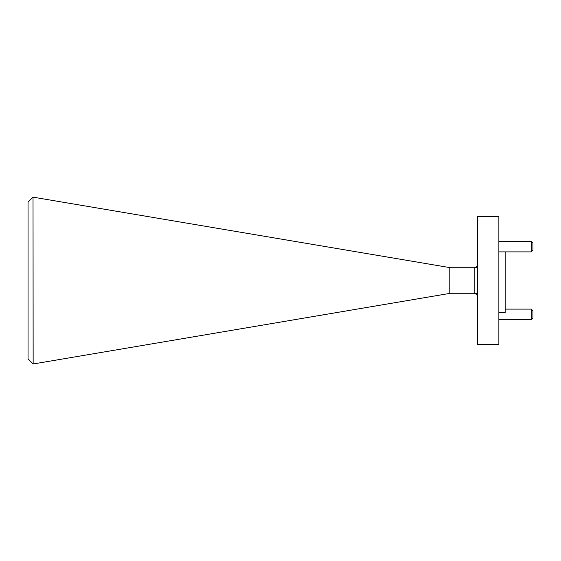 <?xml version="1.0" encoding="UTF-8"?>
<svg xmlns="http://www.w3.org/2000/svg" width="561" height="561" viewBox="0 0 561 561"><rect width="100%" height="100%" fill="white"/><g stroke="black" fill="none" stroke-linecap="round" stroke-linejoin="round"><path stroke-width="0.84" d="M531.246 309.118L532.95 310.822L532.95 317.891L531.246 319.595L531.246 309.118L505.173 309.118M531.246 241.405L532.95 243.109L532.95 250.178L531.246 251.882L531.246 241.405L498.869 241.405M505.173 251.882L505.173 312.449L498.869 312.449M477.572 280.5L477.572 344.398L498.869 344.398L498.869 216.602L477.572 216.602L477.572 280.5M449.796 293.277L474.164 293.277L474.164 267.723A3.408 3.408 0 0 0 477.572 264.315M449.796 267.723L477.572 267.723M449.796 293.403L449.796 267.597L33.022 197.149L33.148 363.977L449.796 293.403M33.022 363.851L28.05 358.879L28.05 202.121L33.022 197.149M477.572 296.685A3.408 3.408 0 0 0 474.164 293.277L477.572 293.277M531.246 251.882L498.869 251.882M531.246 319.595L498.869 319.595"/></g></svg>
